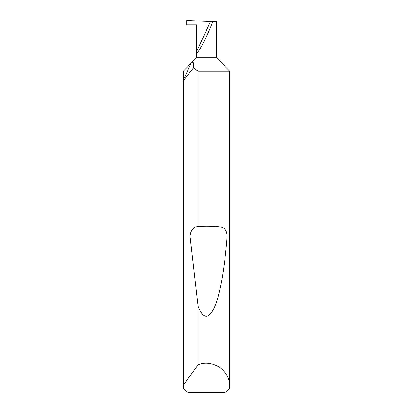 <?xml version="1.0" encoding="UTF-8"?>
<svg xmlns="http://www.w3.org/2000/svg" width="413" height="413" viewBox="0 0 413 413"><rect width="100%" height="100%" fill="white"/><g stroke="black" fill="none" stroke-linecap="round" stroke-linejoin="round"><path stroke-width="0.62" d="M229.731 386.465L229.628 388.633L225.106 392.35L187.894 392.35L183.372 388.633L183.269 386.465L183.269 80.034L191.043 63.365L196.588 57.82L216.412 57.82L229.731 71.139L198.09 71.139L193.382 67.954L183.3 80.752L183.3 385.226L198.09 364.808C204.76 362.015 211.941 362.846 219.623 367.291C226.546 372.846 229.917 379.232 229.731 386.465L229.731 71.139M183.3 80.752L183.269 71.139L191.043 63.365C193.991 60.169 193.785 64.49 193.382 67.954M216.412 57.82L216.412 21.688L212.798 21.564C210.155 28.724 206.645 36.53 202.267 44.976C198.333 51.868 196.443 54.031 196.588 51.47L210.573 21.486L186.676 20.65L186.676 24.863L196.588 24.863L196.588 57.82M198.09 226.551C205.875 226.118 213.191 226.262 220.046 226.99C225.126 227.553 227.46 231.239 227.047 238.048C224.703 266.87 220.212 294.139 214.626 307.004C208.72 319.502 203.211 319.275 198.09 306.327L190.259 238.048C189.407 233.391 192.608 227.31 196.077 226.99L198.09 226.551L198.09 71.139M198.09 364.808L198.09 306.327M212.798 21.564L210.573 21.486M183.269 386.465L183.3 385.226M196.077 226.99L220.046 226.99M190.259 238.048L227.047 238.048"/></g></svg>
